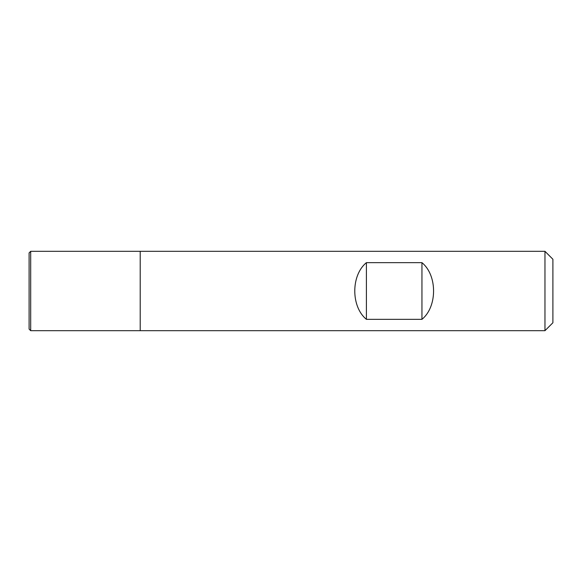 <?xml version="1.0" encoding="UTF-8"?>
<svg xmlns="http://www.w3.org/2000/svg" width="582" height="582" viewBox="0 0 582 582"><rect width="100%" height="100%" fill="white"/><g stroke="black" fill="none" stroke-linecap="round" stroke-linejoin="round"><path stroke-width="0.87" d="M544.963 330.685L140.211 330.685L140.211 251.315L140.211 330.685L30.686 330.685L29.1 329.092L29.1 252.908L30.686 251.315L544.963 251.315L552.9 259.252L552.9 322.748L544.963 330.685L544.963 251.315M30.686 330.685L30.686 251.315M421.95 262.664L366.398 262.664C350.902 275.25 350.902 306.75 366.398 319.336L421.95 319.336C437.446 306.75 437.446 275.25 421.95 262.664L421.95 319.336M366.398 262.664L366.398 319.336"/></g></svg>
